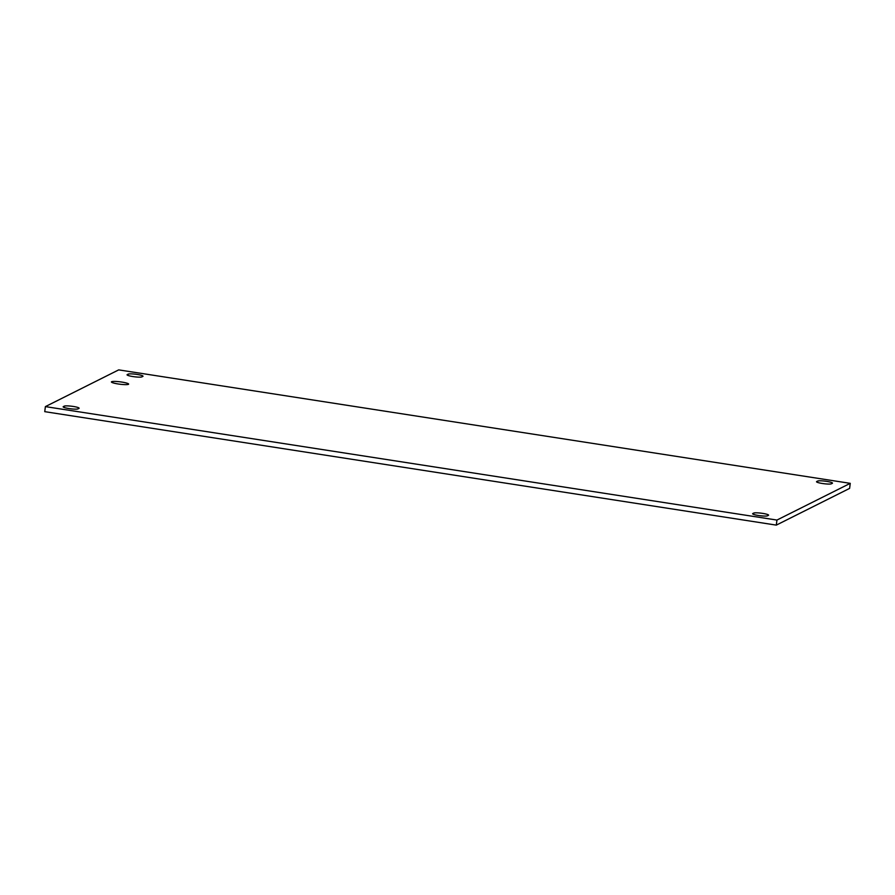<?xml version="1.0" encoding="UTF-8"?>
<svg xmlns="http://www.w3.org/2000/svg" width="895" height="895" viewBox="0 0 895 895"><rect width="100%" height="100%" fill="white"/><g stroke="black" fill="none" stroke-linecap="round" stroke-linejoin="round"><path stroke-width="1.34" d="M118.14 383.966A8.681 1.197 -172.8 0 1 111.405 381.941A8.681 1.197 -172.8 0 1 120.165 381.841A8.681 1.197 -172.8 0 1 128.634 384.112A8.681 1.197 -172.8 0 1 118.14 383.966M142.842 376.403L141.902 376.873A7.563 1.04 -172.8 0 1 133.679 376.672A7.563 1.04 -172.8 0 1 127.056 374.792A7.563 1.04 -172.8 0 1 127.247 374.602L128.186 374.132A7.563 1.04 -172.8 0 1 136.409 374.334A7.563 1.04 -172.8 0 1 143.021 376.213A7.563 1.04 -172.8 0 1 142.842 376.403M768.391 515.341L767.451 515.822A7.563 1.04 -172.8 0 1 759.228 515.609A7.563 1.04 -172.8 0 1 752.617 513.73A7.563 1.04 -172.8 0 1 752.796 513.551L753.735 513.07A7.563 1.04 -172.8 0 1 761.958 513.283A7.563 1.04 -172.8 0 1 768.581 515.162A7.563 1.04 -172.8 0 1 768.391 515.341M78.939 408.411L77.988 408.892A7.563 1.04 -172.8 0 1 69.776 408.679A7.563 1.04 -172.8 0 1 63.153 406.8A7.563 1.04 -172.8 0 1 63.332 406.61L64.283 406.14A7.563 1.04 -172.8 0 1 72.495 406.341A7.563 1.04 -172.8 0 1 79.118 408.221A7.563 1.04 -172.8 0 1 78.939 408.411M832.305 483.334L831.354 483.815A7.563 1.04 -172.8 0 1 823.143 483.602A7.563 1.04 -172.8 0 1 816.52 481.723A7.563 1.04 -172.8 0 1 816.699 481.532L817.65 481.062A7.563 1.04 -172.8 0 1 825.861 481.264A7.563 1.04 -172.8 0 1 832.484 483.143A7.563 1.04 -172.8 0 1 832.305 483.334M118.699 369.881L850.25 483.345L776.938 520.062L45.388 406.61L118.699 369.881M45.388 406.61L44.75 411.655L776.301 525.119L849.612 488.39L850.25 483.345M776.301 525.119L776.938 520.062M128.186 374.132L128.019 375.441M753.735 513.07L753.568 514.39M64.283 406.14L64.116 407.449M817.65 481.062L817.482 482.371"/></g></svg>
